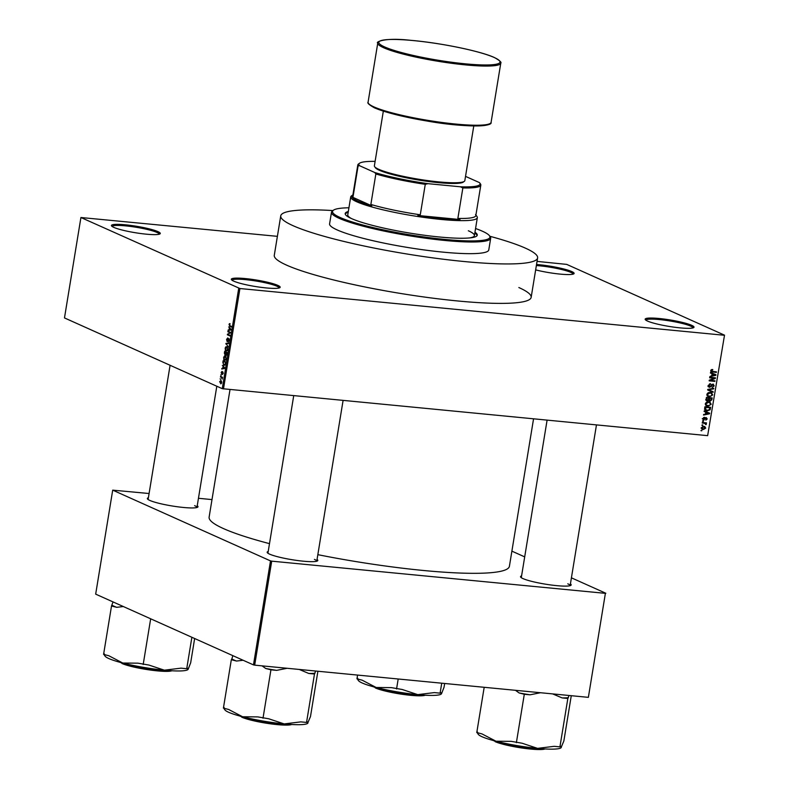 <?xml version="1.0" encoding="UTF-8"?>
<svg xmlns="http://www.w3.org/2000/svg" width="789" height="789" viewBox="0 0 789 789"><rect width="100%" height="100%" fill="white"/><g stroke="black" fill="none" stroke-linecap="round" stroke-linejoin="round"><path stroke-width="1.18" d="M647.503 321.054A24.745 3.274 -170.7 0 1 645.313 319.653A24.745 3.274 -170.7 0 1 662.908 318.914A24.745 3.274 -170.7 0 1 691.667 325.315A24.745 3.274 -170.7 0 1 693.718 327.583A24.745 3.274 -170.7 0 1 673.066 327.031A24.745 3.274 -170.7 0 1 647.503 321.054M692.959 327.908A23.828 3.156 9.3 0 0 690.7 326.133A23.828 3.156 9.3 0 0 664.624 320.176A23.828 3.156 9.3 0 0 645.925 320.206M233.672 281.121A24.745 3.274 -170.7 0 1 231.483 279.72A24.745 3.274 -170.7 0 1 249.068 278.981A24.745 3.274 -170.7 0 1 277.836 285.381A24.745 3.274 -170.7 0 1 279.878 287.65A24.745 3.274 -170.7 0 1 259.236 287.097A24.745 3.274 -170.7 0 1 233.672 281.121M279.128 287.975A23.828 3.156 9.3 0 0 276.87 286.2A23.828 3.156 9.3 0 0 250.784 280.243A23.828 3.156 9.3 0 0 232.094 280.273M113.774 227.36A24.745 3.274 -170.7 0 1 111.584 225.96A24.745 3.274 -170.7 0 1 129.179 225.22A24.745 3.274 -170.7 0 1 157.938 231.621A24.745 3.274 -170.7 0 1 159.989 233.889A24.745 3.274 -170.7 0 1 139.337 233.337A24.745 3.274 -170.7 0 1 113.774 227.36M159.23 234.215A23.828 3.156 9.3 0 0 156.972 232.439A23.828 3.156 9.3 0 0 130.895 226.482A23.828 3.156 9.3 0 0 112.196 226.512M536.54 264.512A24.745 3.274 -170.7 0 1 571.769 271.554A24.745 3.274 -170.7 0 1 573.82 273.822A24.745 3.274 -170.7 0 1 535.662 269.887M573.061 274.148A23.828 3.156 9.3 0 0 570.812 272.373A23.828 3.156 9.3 0 0 536.372 265.548M570.427 583.899A25.662 3.403 -170.7 0 1 570.881 585.349A25.662 3.403 -170.7 0 1 549.469 584.777A25.662 3.403 -170.7 0 1 522.959 578.584A25.662 3.403 -170.7 0 1 520.691 577.124A25.662 3.403 -170.7 0 1 521.588 575.901M317.06 559.45A25.662 3.403 -170.7 0 1 317.513 560.9A25.662 3.403 -170.7 0 1 296.102 560.328A25.662 3.403 -170.7 0 1 269.591 554.134A25.662 3.403 -170.7 0 1 267.313 552.675A25.662 3.403 -170.7 0 1 268.211 551.452M197.24 505.729A25.662 3.403 -170.7 0 1 197.694 507.169A25.662 3.403 -170.7 0 1 176.282 506.607A25.662 3.403 -170.7 0 1 149.772 500.404A25.662 3.403 -170.7 0 1 147.504 498.954A25.662 3.403 -170.7 0 1 148.401 497.731M230.013 389.569L209.124 517.111A152.139 20.159 9.3 0 0 223.504 528.6A152.139 20.159 9.3 0 0 269.493 543.641M317.839 554.667A152.139 20.159 9.3 0 0 509.408 566.285L533.551 418.86M518.856 287.541A130.146 17.25 -170.7 0 1 531.155 297.374A130.146 17.25 -170.7 0 1 429.502 297.729A130.146 17.25 -170.7 0 1 286.585 265.134A130.146 17.25 -170.7 0 1 274.286 255.301L280.746 215.861A130.146 17.25 9.3 0 0 293.044 225.684A130.146 17.25 9.3 0 0 435.962 258.289A130.146 17.25 9.3 0 0 537.615 257.924A130.146 17.25 9.3 0 0 525.316 248.101A130.146 17.25 9.3 0 0 489.851 236.266M702.683 425.409L701.865 425.33L702.772 424.837L702.683 425.409L701.904 425.064M704.399 423.259L702.24 423.042L702.328 422.48L706.49 422.874L705.731 423.387L706.047 424.66L705.228 423.446L702.328 422.509M705.622 424.028L702.851 422.559M703.324 421.494L702.595 420.843L703.413 420.922L703.324 421.494L702.545 421.148M703.177 419.699L704.015 420.073L702.891 418.564L704.459 417.302L703.482 418.663L704.005 419.492L706.234 417.559L707.21 418.959L705.81 420.162L706.609 418.92L706.224 418.131L703.541 419.955M702.93 418.407L704.005 419.492M706.609 418.92L705.425 417.776M705.76 412.164L704.123 411.503L704.222 410.901L709.666 413.189L709.567 413.791L703.541 415.063L703.64 414.462L705.435 414.136L705.76 412.164L704.133 411.434M705.327 403.721L706.49 402.173L708.552 401.798L709.922 402.134L711.195 404.293L707.901 406.207L705.928 405.438L705.327 403.721M706.638 405.901L705.928 405.438M706.855 394.352L708.029 392.804L710.08 392.429L711.461 392.764L712.733 394.924L709.429 396.837L707.467 396.068L706.855 394.352M708.177 396.522L709.429 396.837M710.751 370.564L711.303 369.706L712.743 369.499L711.422 370.652L711.747 371.313L716.432 371.846L716.343 372.418L711.392 371.797L710.751 370.564M707.644 435.656L724.519 335.157L707.644 435.656L222.271 388.681L64.481 317.928L80.922 217.517L239.925 288.527L223.474 388.938M724.095 335.246L239.925 288.527M712.053 373.69L710.425 373.029L710.524 372.438L715.968 374.726L715.87 375.327L709.844 376.59L711.737 375.663L712.053 373.69L710.435 372.97M714.223 378.256L709.646 377.813L709.735 377.241L715.465 377.793L715.367 378.404L710.376 380.367L714.972 380.811L714.873 381.383L709.153 380.831L709.252 380.219L714.223 378.256L709.735 377.28M708.719 386.896L709.696 387.34L708.325 385.397L710.564 383.701L708.986 385.515L709.775 386.768L712.911 384.085L714.213 385.86L712.22 387.419L713.542 385.821L712.191 384.785L711.195 386.6L709.163 387.202M707.92 385.999L709.775 386.768M712.911 384.085L713.463 384.233M713.078 392.33L707.654 389.983L707.743 389.431L713.739 388.287L713.65 388.878L708.374 389.736L713.177 391.729L713.078 392.33L707.654 389.963M706.411 400.536L707.546 401.039L706.155 399.145L706.441 397.37L712.161 397.922L711.875 399.698L710.179 401.128L709.084 400.398L706.905 400.881M709.311 400.743L708.532 400.151M707.171 410.852L705.78 410.527L704.636 408.416L704.902 406.749L710.633 407.302L710.12 409.787L707.171 410.852L705.09 410.083M703.334 429.532L702.279 429.275L701.391 427.727L703.808 426.346L704.814 426.583L705.711 428.141L703.334 429.532L701.668 428.822M701.796 430.784L700.977 430.705L701.894 430.212L701.796 430.784L701.026 430.439M724.519 335.157L566.729 264.394L537.053 261.396M277.393 236.345L80.922 217.517M220.466 379.47L220.17 378.73L220.466 379.47M221.472 377.477L220.545 376.452L222.508 377.329L222.143 379.095L221.472 377.477L222.468 377.576M221.098 375.564L220.812 374.814L221.098 375.564M221.817 374.213L221.147 372.526L222.005 371.422L221.601 373.601L222.843 371.875L223.188 373.414L222.409 374.489L222.784 372.467L221.689 374.233M221.916 372.004L221.423 372.694M221.601 373.601L222.242 373.572M222.468 373.897L223.198 373.335M223.07 366.333L224.766 368.424L221.758 369.035L222.745 368.305L223.07 366.333L223.681 366.392M223.573 357.683L224.273 356.243L225.289 356.095L226.354 358.936L224.599 360.504L223.721 359.508L223.908 357.723M225.733 356.381L224.273 356.243L225.289 356.095M225.112 348.314L225.802 346.864L226.828 346.716L227.893 349.566L226.137 351.135L225.26 350.129L225.447 348.343M227.271 347.012L225.802 346.864L226.828 346.716M229.007 324.526L230.053 323.668L229.421 325.403L231.631 326.478L231.542 327.05L229.698 326.222L229.352 324.565M230.043 323.786L229.343 323.717L230.053 323.668M229.993 324.259L229.323 324.693M222.271 388.681L238.722 288.281M229.362 327.859L231.059 329.96L228.06 330.561L229.047 329.832L229.362 327.859L229.984 327.918M230.023 332.761L227.853 331.784L227.952 331.212L230.654 332.425L227.991 334.467L230.161 335.443L230.072 336.015L227.36 334.802L227.459 334.191L230.595 332.81M227.163 340.917L228.899 338.55L229.372 340.503L228.277 341.864L229.057 340.384L228.485 339.171L227.074 341.499L226.581 339.369L227.804 337.889L226.887 339.556L227.321 340.937M227.853 340.917L227.36 341.519M228.277 346.963L225.95 343.402L228.938 342.919L228.84 343.511L226.226 343.787L228.277 346.963M225.22 355.237L224.362 353.117L224.648 351.342L227.36 352.555L226.127 355.592L225.664 354.725L224.875 355.208L225.96 354.754L225.171 354.656M224.648 365.238L223.859 365.159L222.843 362.388L223.119 360.721L225.822 361.934L225.368 364.41L224.283 365.277M220.979 383.799L219.648 381.689L220.93 380.554L221.689 382.606L220.713 383.829M211.994 499.595L198.453 498.283M149.082 493.519L112.709 490.147L95.676 594.137L253.476 664.9L270.509 560.9L112.709 490.147M605.39 593.348L588.367 697.348L605.39 593.348L271.712 561.157L254.679 665.147L253.476 664.9M588.367 697.348L254.679 665.147M605.824 593.259L571.423 577.834M524.695 556.886L511.893 551.136M270.509 560.9L271.712 561.157M596.464 424.926L570.131 585.675A24.745 3.274 9.3 0 0 567.794 583.821M216.807 386.235L196.944 507.505A24.745 3.274 9.3 0 0 194.607 505.641M343.087 400.477L316.764 561.226A24.745 3.274 9.3 0 0 314.426 559.371M229.283 327.07L228.642 327.001M230.092 330.157L228.149 329.97M230.812 330.009L229.047 329.832M230.349 329.082L229.648 328.194L229.392 329.782L230.98 329.141M230.25 328.254L229.648 328.194M231.059 329.94L229.392 329.782M229.599 331.952L227.853 331.784M229.106 334.97L227.36 334.802M228.346 334.27L227.459 334.191M226.433 344.014L225.861 343.955M228.051 343.6L225.95 343.402M227.903 349.458L226.433 347.209L227.528 347.308M227.567 347.367L225.427 348.452L226.236 350.572L227.567 349.428M227.508 350.661L226.236 350.572M227.281 353.018L226.137 352.624L225.891 354.31L226.877 355.089M227.331 352.742L226.137 352.624M226.177 355.001L226.946 352.989M226.887 355.07L226.374 355.02M227.35 352.634L224.875 352.062L224.618 353.876L225.96 354.754M226.621 352.229L224.875 352.062M225.979 353.64L225.822 352.486M224.964 354.636L225.644 353.61M226.374 358.827L224.904 356.579L225.999 356.687M226.029 356.746L223.898 357.821L224.707 359.942L226.039 358.798M225.97 360.031L224.707 359.942M225.417 362.358L223.336 361.431L223.336 364.064L223.958 364.597L225.062 364.163L225.753 362.398M225.082 361.599L223.336 361.431M225.427 364.193L223.958 364.597M222.981 365.534L222.34 365.475M223.79 368.621L221.857 368.433M224.52 368.473L222.745 368.305M224.056 367.546L223.356 366.658L223.09 368.246L224.687 367.605M223.958 366.717L223.356 366.658M224.766 368.414L223.09 368.246M222.212 373.661L221.709 373.611M222.192 377.181L220.447 377.014M222.439 377.793L221.857 377.763M221.699 382.487L220.585 381.057L221.531 381.146M221.561 381.195L219.924 381.827L220.496 383.168L221.472 383.306M220.496 383.168L221.403 382.458M711.609 369.577L712.723 370.08M710.8 370.376L711.422 370.652M710.731 370.86L711.747 371.313M714.804 371.688L716.343 372.418M714.795 371.727L710.869 371.343M714.41 374.065L714.331 374.568M715.199 375.022L715.87 375.327M711.796 375.248L715.317 375.012L711.145 373.286M714.272 374.637L715.317 375.012M711.145 373.256L712.694 373.947L712.437 375.534M713.828 377.635L715.367 378.404M709.666 380.051L710.376 380.367M713.335 380.653L714.873 381.383M713.325 380.692L709.242 380.298M709.548 383.829L710.554 384.273M708.354 385.239L708.986 385.515M713.572 385.574L714.213 385.86M711.639 384.539L712.191 384.785M710.633 386.354L711.195 386.6M709.656 385.91L708.147 386.649M712.753 388.474L713.65 388.878M707.733 389.45L708.374 389.736M711.629 391.078L711.54 391.64M710.573 392.498L711.096 393.247M712.082 394.628L712.733 394.924M708.838 396.137L707.881 396.137M706.905 394.135L708.463 396.009L710.879 396.147L712.063 394.865L711.155 393.277L709.193 392.439M711.155 393.277L709.982 393.001L707.526 394.411M708.857 392.488L709.982 393.001M708.778 399.628L710.179 400.546L711.244 399.421L711.875 399.698M707.536 399.707L705.997 400.348M706.106 399.51L707.634 400.467L709.025 398.198L706.431 397.409M711.244 399.421L711.402 398.435L708.108 397.794M711.402 398.435L709.696 398.267L709.479 399.944L710.179 400.546M708.147 397.577L709.696 398.267M709.025 398.198L707.013 398.011L706.796 399.816L707.634 400.467M706.382 397.725L707.013 398.011M706.185 398.938L706.816 399.214M709.045 401.867L709.567 402.617M710.554 404.007L711.195 404.293M707.309 405.516L706.352 405.516L707.901 406.207M705.376 403.504L706.934 405.378L709.341 405.516L710.524 404.234L709.627 402.646L707.654 401.808M709.627 402.646L708.443 402.37L705.997 403.781M707.319 401.867L708.443 402.37M709.508 409.521L710.12 409.787M706.599 410.172L705.622 410.162M704.646 409.353L707.269 410.29L709.459 409.619L709.873 407.805L704.902 406.779M709.873 407.805L705.484 407.38L706.056 409.994L704.508 409.304M704.853 407.094L705.484 407.38M704.676 408.12L705.317 408.406M708.108 412.539L708.029 413.032M708.897 413.495L709.567 413.791M705.504 413.722L709.015 413.475L704.843 411.75M707.97 413.111L709.015 413.475M704.843 411.72L706.392 412.42L706.135 414.008M703.61 417.499L704.439 417.874M706.638 418.693L707.21 418.959M705.208 417.992L705.849 418.278M704.863 422.717L706.402 423.446M704.853 422.756L705.731 423.387M704.192 422.687L704.814 423.446M705.603 423.792L706.362 424.137M705.494 424.413L706.047 424.66M704.074 423.338L703.68 422.746L704.074 423.338M703.887 426.356L704.163 426.948M705.119 427.885L705.711 428.141M702.703 428.812L701.786 428.831M701.431 427.549L703.384 428.95L705.119 428.072L702.861 426.366M702.624 426.425L703.719 426.918L701.983 427.796M701.056 428.072L703.384 428.95M475.55 214.549L476.487 215.93A63.238 8.383 9.3 0 0 476.201 215.436L476.95 216.462A64.156 8.501 -170.7 0 1 477.335 217.675A64.156 8.501 -170.7 0 1 441.1 219.45A64.156 8.501 -170.7 0 1 350.711 196.934A64.156 8.501 -170.7 0 1 351.46 195.909L352.9 194.893M375.11 161.38A61.404 8.137 9.3 0 0 359.577 163.224A61.404 8.137 9.3 0 0 359.449 165.651L358.078 165.996A62.321 8.255 -170.7 0 1 357.802 164.96L352.811 195.445A62.321 8.255 9.3 0 0 353.087 196.481L351.855 196.885A63.238 8.383 9.3 0 0 371.806 205.83L370.86 204.45A62.321 8.255 9.3 0 0 420.281 214.795L417.835 215.476A63.238 8.383 9.3 0 0 440.854 218.375A63.238 8.383 9.3 0 0 460.017 219.539L457.867 218.425A62.321 8.255 9.3 0 0 475.826 215.584L480.817 185.099A62.321 8.255 -170.7 0 1 462.857 187.94L460.421 186.796A61.404 8.137 9.3 0 0 479.692 182.9A61.404 8.137 9.3 0 0 479.465 182.624L465.53 176.371M417.835 215.476L460.017 219.539M351.855 196.885L371.806 205.83M359.449 165.651L374.785 172.525A61.404 8.137 9.3 0 0 427.993 183.669L460.421 186.796M353.087 196.481L358.078 165.996M370.86 204.45L375.85 173.965L374.785 172.525M457.867 218.425L462.857 187.94M427.993 183.669L425.271 184.32A62.321 8.255 -170.7 0 1 375.85 173.965M420.281 214.795L425.271 184.32M479.692 182.9L480.54 184.064A62.321 8.255 -170.7 0 1 480.817 185.099M357.802 164.96A62.321 8.255 -170.7 0 1 358.541 163.964L359.577 163.224M348.334 211.491A66.907 8.866 9.3 0 0 345.207 213.523A66.907 8.866 9.3 0 0 351.529 218.583A66.907 8.866 9.3 0 0 425.005 235.339A66.907 8.866 9.3 0 0 477.266 235.152A66.907 8.866 9.3 0 0 474.958 232.222M348.186 212.389A66.907 8.866 9.3 0 0 345.227 213.987M348.935 207.783A79.738 10.563 9.3 0 0 333.481 210.18A79.738 10.563 9.3 0 0 340.079 217.478A79.738 10.563 9.3 0 0 432.767 238.1A79.738 10.563 9.3 0 0 489.446 235.714A79.738 10.563 9.3 0 0 482.385 231.207A79.738 10.563 9.3 0 0 475.56 228.514M489.446 235.714L490.196 236.739A80.656 10.691 -170.7 0 1 490.679 238.268A80.656 10.691 -170.7 0 1 427.687 238.495A80.656 10.691 -170.7 0 1 339.122 218.297A80.656 10.691 -170.7 0 1 331.498 212.202A80.656 10.691 -170.7 0 1 332.445 210.91L333.481 210.18M331.498 212.202L329.585 223.859A80.656 10.691 9.3 0 0 337.209 229.944A80.656 10.691 9.3 0 0 425.774 250.152A80.656 10.691 9.3 0 0 488.776 249.926L490.679 238.268M351.44 218.533A64.156 8.501 -170.7 0 1 347.771 214.864L350.711 196.934M468.341 230.763A64.156 8.501 -170.7 0 1 474.406 235.605A64.156 8.501 -170.7 0 1 469.761 237.913M332.928 210.564A130.146 17.25 9.3 0 0 280.746 215.861M477.098 235.586A66.907 8.866 9.3 0 0 474.81 233.12M232.854 655.649L231.848 658.943A45.92 6.085 9.3 0 0 233.889 659.969A45.92 6.085 9.3 0 0 236.542 661.044L243.14 660.265M317.898 671.252L310.491 716.53L307.562 723.424A42.261 5.602 -170.7 0 1 284.188 723.917L268.733 718.779L257.796 716.895L242.617 716.767L228.613 709.459L223.405 708.127L231.325 659.722L236.542 661.044M299.287 669.457L308.746 673.461L314.476 674.013L315.649 671.035M314.476 674.013L306.546 722.428L300.826 721.876L284.188 723.917A42.261 5.602 9.3 0 1 242.617 716.767A42.261 5.602 9.3 0 1 224.904 709.893L224.244 708.986M307.927 723.069L307.069 721.649L306.546 722.428M223.918 707.358L224.786 708.769M231.848 658.943L231.325 659.722M262.076 665.867L265.725 668.49L270.933 669.812L263.003 718.227M270.933 669.812L276.663 670.364L287.117 668.283M308.746 673.461A45.92 6.085 9.3 0 0 314.998 673.244M265.725 668.49A45.92 6.085 9.3 0 0 276.663 670.364M571.275 695.701L563.859 740.979L560.94 747.873A42.261 5.602 -170.7 0 1 537.565 748.366L522.101 743.228L511.164 741.344L495.985 741.216L481.98 733.908L476.773 732.577L484.19 687.298M552.665 693.906L562.123 697.91L567.843 698.462L569.017 695.484M567.843 698.462L559.924 746.877L554.194 746.325L537.565 748.366A42.261 5.602 9.3 0 1 495.985 741.216A42.261 5.602 9.3 0 1 478.282 734.342L477.611 733.425M561.304 747.518L560.437 746.098L559.924 746.877M477.296 731.807L478.154 733.218M515.454 690.306L519.093 692.939L524.3 694.261L516.381 742.676M524.3 694.261L530.03 694.813L540.495 692.722M562.123 697.91A45.92 6.085 9.3 0 0 568.366 697.693M519.093 692.939A45.92 6.085 9.3 0 0 530.03 694.813M104.424 655.255L105.095 656.162A42.261 5.602 9.3 0 0 108.833 658.559A42.261 5.602 9.3 0 0 122.798 663.036L108.793 655.728L103.586 654.406L111.515 605.991L116.723 607.323L123.321 606.534M104.099 653.627L104.967 655.048M113.034 601.928L111.515 605.991M137.976 663.174L122.798 663.036A42.261 5.602 9.3 0 0 164.368 670.186L148.914 665.058L137.976 663.174M150.669 618.803L143.184 664.506M191.875 637.275L186.727 668.707L181.006 668.155L164.368 670.186A42.261 5.602 9.3 0 0 187.752 669.703A42.261 5.602 9.3 0 0 187.841 669.634M194.646 638.518L190.672 662.809L188.117 669.338L187.249 667.928L186.727 668.707M112.028 605.222A45.92 6.085 9.3 0 0 116.723 607.323M357.802 679.704L358.462 680.611A42.261 5.602 9.3 0 0 362.2 682.998A42.261 5.602 9.3 0 0 376.166 687.485L362.161 680.177L356.953 678.856L357.575 675.078M357.476 678.076L358.334 679.487M391.354 687.623L376.166 687.485A42.261 5.602 9.3 0 0 417.746 694.636L402.282 689.507L391.354 687.623M398.189 678.994L396.561 688.955M441.732 683.195L440.104 693.156L434.374 692.594L417.746 694.636A42.261 5.602 9.3 0 0 441.12 694.142A42.261 5.602 9.3 0 0 441.209 694.083M444.661 683.481L444.039 687.258L441.485 693.787L440.617 692.377L440.104 693.156M463.646 181.726A44.914 5.947 -170.7 0 1 427.421 181.352A44.914 5.947 -170.7 0 1 379.381 170.266A44.914 5.947 -170.7 0 1 375.16 167.238M473.785 125.944L464.829 180.642A45.831 6.075 -170.7 0 1 429.038 180.77A45.831 6.075 -170.7 0 1 378.71 169.29A45.831 6.075 -170.7 0 1 374.38 165.838L383.336 111.131M231.443 326.39L229.698 326.222M231.098 329.733L230.21 329.644M224.796 368.197L223.918 368.108M710.909 371.353L712.457 372.043M711.116 385.397L711.658 385.643M708.581 389.273L709.311 389.598M708.887 399.056L709.518 399.342M709.735 408.613L710.366 408.899M704.843 418.614L705.504 418.91M240.527 716.215A27.497 3.639 9.3 0 0 241.326 716.599A27.497 3.639 9.3 0 0 266.278 722.724A27.497 3.639 9.3 0 0 290.737 724.44M291.664 724.499A26.944 3.57 -170.7 0 1 268.566 723.552A26.944 3.57 -170.7 0 1 241.73 717.181M493.904 740.664A27.497 3.639 9.3 0 0 494.693 741.049A27.497 3.639 9.3 0 0 519.645 747.173A27.497 3.639 9.3 0 0 544.114 748.889M545.031 748.948A26.944 3.57 -170.7 0 1 521.933 748.002A26.944 3.57 -170.7 0 1 495.097 741.63M120.717 662.494A27.497 3.639 9.3 0 0 121.506 662.868A27.497 3.639 9.3 0 0 146.458 669.003A27.497 3.639 9.3 0 0 170.927 670.719M171.844 670.768A26.944 3.57 -170.7 0 1 148.746 669.822A26.944 3.57 -170.7 0 1 121.91 663.46M374.085 686.943A27.497 3.639 9.3 0 0 374.874 687.318A27.497 3.639 9.3 0 0 399.826 693.442A27.497 3.639 9.3 0 0 424.295 695.168M425.212 695.217A26.944 3.57 -170.7 0 1 402.114 694.271A26.944 3.57 -170.7 0 1 375.278 687.909M491.093 122.344L500.778 63.179A62.321 8.255 -170.7 0 1 452.097 63.357A62.321 8.255 -170.7 0 1 383.661 47.744A62.321 8.255 -170.7 0 1 377.773 43.04L368.078 102.205A62.321 8.255 9.3 0 0 373.976 106.909A62.321 8.255 9.3 0 0 442.412 122.522A62.321 8.255 9.3 0 0 491.093 122.344C492.947 127.147 462.285 127.256 428.042 121.2C403.662 117.078 385.791 112.62 374.42 107.827C369.213 104.888 367.092 103.014 368.078 102.205M384.628 46.926A61.404 8.137 9.3 0 0 465.332 63.83A61.404 8.137 9.3 0 0 494.22 57.498A61.404 8.137 9.3 0 0 413.515 40.594A61.404 8.137 9.3 0 0 384.628 46.926M489.752 123.695A61.404 8.137 -170.7 0 1 439.729 122.956A61.404 8.137 -170.7 0 1 374.647 107.886M226.532 350.651L227.449 350.74M224.993 360.021L225.92 360.109M224.313 364.696L225.19 364.784M221.66 373.611L222.202 373.67M708.463 396.009L706.924 395.319M709.844 400.467L708.295 399.776M707.24 400.378L705.691 399.678M706.934 405.378L705.386 404.688M703.798 419.442L702.249 418.742M706.362 418.17L704.824 417.48M705.267 423.466L703.729 422.766M477.335 217.675L474.406 235.605M537.615 257.924L531.155 297.374M293.715 395.713L267.925 553.227M291.851 724.509L284.809 725.101L265.153 723.03L250.005 719.893L239.452 715.929M521.292 577.676L547.093 420.162M545.229 748.958L538.187 749.55L518.531 747.479L503.382 744.343L492.819 740.378M148.105 499.506L170.089 365.287M119.632 662.198L130.185 666.163L145.334 669.299L165 671.38L172.041 670.778M373.01 686.647L383.562 690.612L398.711 693.748L418.367 695.829L425.409 695.227M500.778 63.179C501.755 62.361 499.644 60.487 494.447 57.558C480.767 51.137 439.858 42.744 410.645 40.318C383.286 37.182 375.298 42.458 377.773 43.04"/></g></svg>
